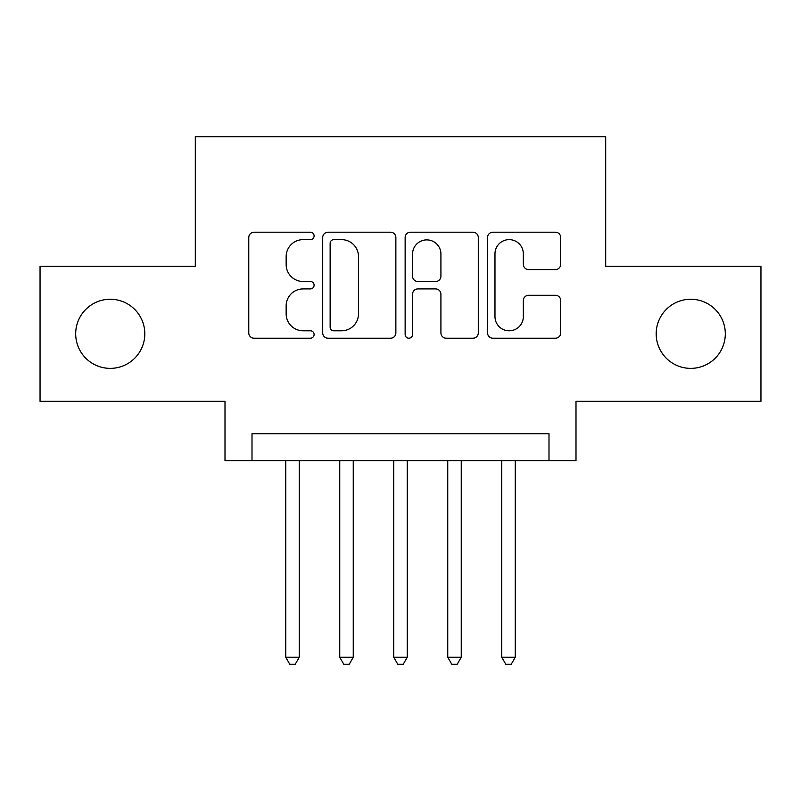 <?xml version="1.0" encoding="UTF-8"?>
<svg xmlns="http://www.w3.org/2000/svg" width="801" height="801" viewBox="0 0 801 801"><rect width="100%" height="100%" fill="white"/><g stroke="black" fill="none" stroke-linecap="round" stroke-linejoin="round"><path stroke-width="1.2" d="M314.102 235.915A3.715 3.715 0 0 0 310.387 232.21L254.077 232.21A5.297 5.297 0 0 0 248.771 237.507L248.771 332.916A5.297 5.297 0 0 0 254.077 338.212L310.387 338.212A3.715 3.715 0 0 0 314.102 334.508A3.715 3.715 0 0 0 310.387 330.793L303.108 330.793A16.961 16.961 0 0 1 286.147 313.832L286.147 305.882A16.961 16.961 0 0 1 303.108 288.921L310.387 288.921A3.715 3.715 0 0 0 314.102 285.206A3.715 3.715 0 0 0 310.387 281.501L303.108 281.501A16.961 16.961 0 0 1 286.147 264.54L286.147 256.59A16.961 16.961 0 0 1 303.108 239.629L310.387 239.629A3.715 3.715 0 0 0 314.102 235.915M656.189 333.807A34.563 34.563 0 0 0 690.752 368.37A34.563 34.563 0 0 0 725.305 333.807A34.563 34.563 0 0 0 690.752 299.254A34.563 34.563 0 0 0 656.189 333.807M75.694 333.807A34.563 34.563 0 0 0 110.248 368.37A34.563 34.563 0 0 0 144.811 333.807A34.563 34.563 0 0 0 110.248 299.254A34.563 34.563 0 0 0 75.694 333.807M555.403 269.577A5.297 5.297 0 0 0 560.71 264.27L560.71 237.507A5.297 5.297 0 0 0 555.403 232.21L492.865 232.21A5.297 5.297 0 0 0 487.559 237.507L487.559 332.916A5.297 5.297 0 0 0 492.865 338.212L555.403 338.212A5.297 5.297 0 0 0 560.71 332.916L560.71 300.585A5.297 5.297 0 0 0 555.403 295.279L528.64 295.279A5.297 5.297 0 0 0 523.333 300.585L523.333 316.615A14.178 14.178 0 0 1 509.156 330.793A14.178 14.178 0 0 1 494.978 316.615L494.978 253.807A14.178 14.178 0 0 1 509.156 239.629A14.178 14.178 0 0 1 523.333 253.807L523.333 264.27A5.297 5.297 0 0 0 528.64 269.577L555.403 269.577M548.995 460.705L575.999 460.705L575.999 401.311L760.95 401.311L760.95 266.312L605.696 266.312L605.696 136.711L195.304 136.711L195.304 266.312L40.05 266.312L40.05 401.311L225.001 401.311L225.001 460.705L548.995 460.705L548.995 433.711L252.005 433.711L252.005 460.705M395.864 237.507A5.297 5.297 0 0 0 390.558 232.21L328.02 232.21A5.297 5.297 0 0 0 322.713 237.507L322.713 332.916A5.297 5.297 0 0 0 328.02 338.212L390.558 338.212A5.297 5.297 0 0 0 395.864 332.916L395.864 237.507M410.442 232.21L472.98 232.21A5.297 5.297 0 0 1 478.287 237.507L478.287 332.916A5.297 5.297 0 0 1 472.98 338.212L446.217 338.212A5.297 5.297 0 0 1 440.92 332.916L440.92 294.217A5.297 5.297 0 0 0 435.614 288.921L417.862 288.921A5.297 5.297 0 0 0 412.555 294.217L412.555 334.508A3.715 3.715 0 0 1 408.85 338.212A3.715 3.715 0 0 1 405.136 334.508L405.136 237.507A5.297 5.297 0 0 1 410.442 232.21M333.847 239.629A3.715 3.715 0 0 0 330.132 243.334L330.132 327.088A3.715 3.715 0 0 0 333.847 330.793L341.536 330.793A16.961 16.961 0 0 0 358.498 313.832L358.498 256.59A16.961 16.961 0 0 0 341.536 239.629L333.847 239.629M440.92 254.067A14.178 14.178 0 0 0 426.733 239.889A14.178 14.178 0 0 0 412.555 254.067L412.555 276.195A5.297 5.297 0 0 0 417.862 281.501L435.614 281.501A5.297 5.297 0 0 0 440.92 276.195L440.92 254.067M285.747 460.705L285.747 657.271L299.254 657.271L299.254 460.705M299.254 657.271L295.199 664.289L289.802 664.289L285.747 657.271M339.754 460.705L339.754 657.271L353.251 657.271L353.251 460.705M353.251 657.271L349.196 664.289L343.799 664.289L339.754 657.271M393.752 460.705L393.752 657.271L407.248 657.271L407.248 460.705M407.248 657.271L403.203 664.289L397.797 664.289L393.752 657.271M447.749 460.705L447.749 657.271L461.246 657.271L461.246 460.705M461.246 657.271L457.201 664.289L451.804 664.289L447.749 657.271M501.746 460.705L501.746 657.271L515.253 657.271L515.253 460.705M515.253 657.271L511.198 664.289L505.801 664.289L501.746 657.271"/></g></svg>

